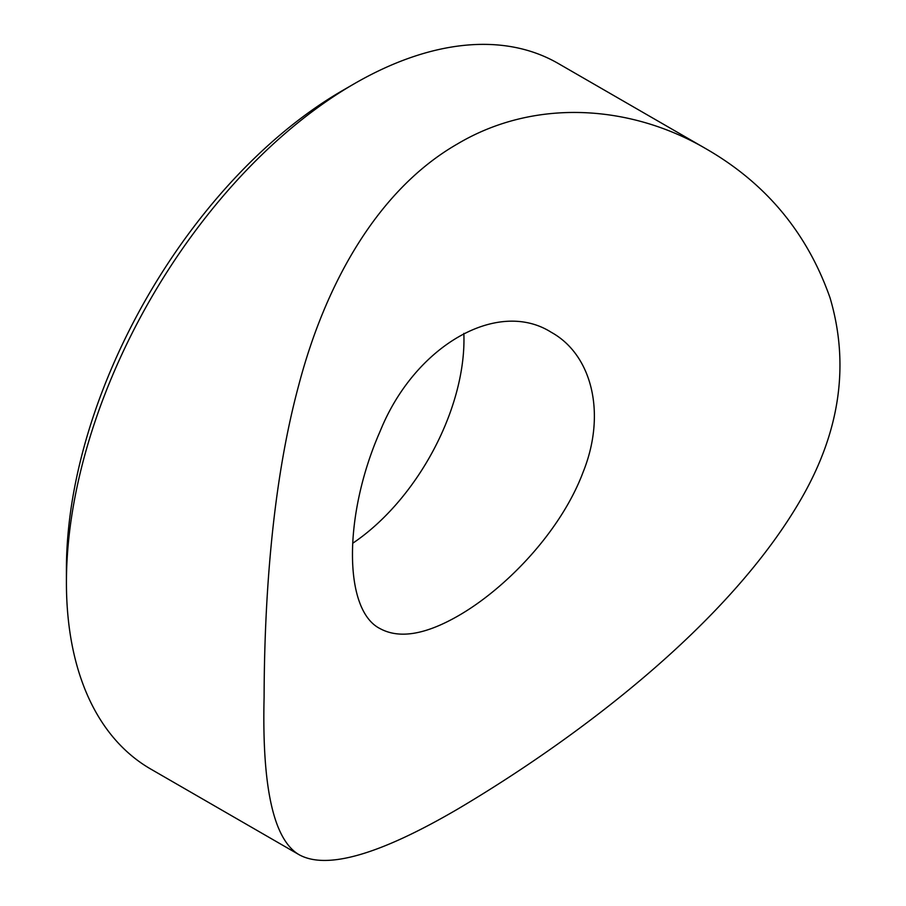 <?xml version="1.0" encoding="UTF-8"?>
<svg xmlns="http://www.w3.org/2000/svg" width="906" height="906" viewBox="0 0 906 906"><rect width="100%" height="100%" fill="white"/><g stroke="black" fill="none" stroke-linecap="round" stroke-linejoin="round"><path stroke-width="1.36" d="M66.421 582.592L66.421 569.285A391.109 225.809 -60 0 1 342.978 90.283L354.506 83.624A407.406 235.22 120 0 0 354.495 83.624A407.406 235.22 120 0 0 66.421 582.592A407.406 235.22 120 0 0 150.804 769.092L299.003 854.652C273.544 839.669 261.913 787.235 264.099 697.337C264.359 607.779 270.849 488.583 298.64 385.548C325.911 281.426 379.025 188.98 457.337 144.009C534.597 97.973 630.803 104.609 706.397 149.014C766.114 183.454 807.348 233.114 830.089 297.972C849.5 363.85 840.27 430.112 802.399 496.771C729.885 624.37 575.355 739.319 458.21 808.786C379.648 854.743 326.579 870.032 299.003 854.652M463.838 333.374A171.109 98.788 -60 0 1 352.728 543.249M706.397 149.014L558.198 63.454A407.406 235.22 120 0 0 354.506 83.624M458.21 615.853C425.322 634.732 399.32 639.013 380.203 628.685C343.272 610.463 343.181 515.004 380.192 431.131C414.563 345.933 497.428 298.085 551.312 332.321C591.924 354.699 606.827 413.612 582.92 472.626C560.712 531.448 506.171 588.345 458.21 615.853M342.978 90.283L354.495 83.624"/></g></svg>
